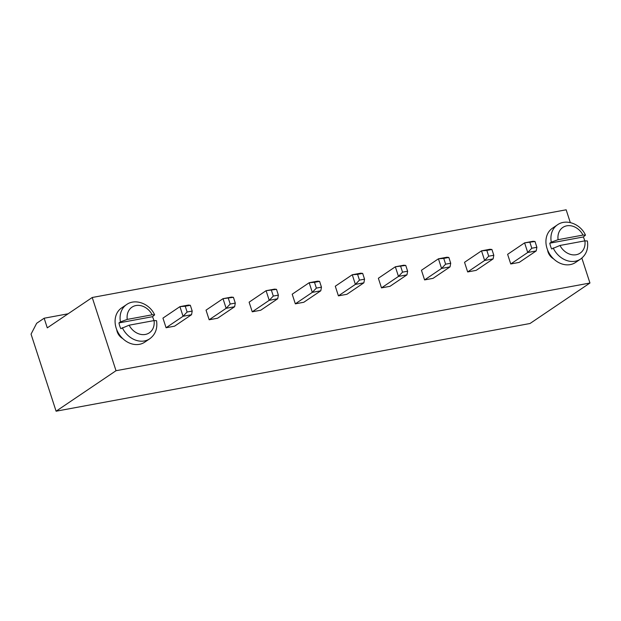 <?xml version="1.0" encoding="UTF-8"?>
<svg xmlns="http://www.w3.org/2000/svg" width="621" height="621" viewBox="0 0 621 621"><rect width="100%" height="100%" fill="white"/><g stroke="black" fill="none" stroke-linecap="round" stroke-linejoin="round"><path stroke-width="0.93" d="M47.281 327.857L92.226 297.498L116.018 370.714L56.092 411.203L31.05 334.129L36.662 323.285L44.153 318.224L47.281 327.857M570.311 222.59L566.158 209.797L92.226 297.498M68.1 313.791L44.153 318.224M581.854 258.095L589.95 283.021L116.018 370.714M166.079 327.748L162.943 318.115L179.927 306.642L183.055 316.275L166.079 327.748L174.555 326.18L191.54 314.707L183.055 316.275L187.123 312.014L185.244 306.231L179.927 306.642L188.404 305.074L190.329 305.291L185.244 306.231M217.645 318.208L209.161 319.776L206.032 310.143L223.009 298.67L231.493 297.102L233.418 297.319L223.009 298.67L226.137 308.303L234.622 306.735L217.645 318.208M295.332 303.832L292.196 294.199L309.18 282.726L312.309 292.359L295.332 303.832L303.809 302.264L320.793 290.791L312.309 292.359L316.376 288.097L314.498 282.314L309.18 282.726L317.657 281.158L319.59 281.375L314.498 282.314M260.727 310.236L252.242 311.804L249.114 302.171L266.091 290.698L274.575 289.13L276.5 289.347L266.091 290.698L269.227 300.331L277.703 298.763L260.727 310.236M338.414 295.86L335.286 286.227L352.262 274.754L355.391 284.387L338.414 295.86L346.898 294.292L363.875 282.819L355.391 284.387L359.458 280.118L357.58 274.342L352.262 274.754L360.747 273.186L362.672 273.395L357.58 274.342M547.567 249.929A10.332 8.383 56 0 0 548.033 251.963A10.332 8.383 56 0 0 553.606 258.864M519.234 262.396L510.749 263.972L507.621 254.331L524.598 242.865L533.082 241.29L535.007 241.507L524.598 242.865L527.734 252.499L536.21 250.923L519.234 262.396M433.062 278.34L424.585 279.916L421.449 270.275L438.434 258.81L441.562 268.443L450.046 266.875L433.062 278.34M467.667 271.944L464.539 262.303L481.516 250.837L484.644 260.471L467.667 271.944L476.152 270.368L493.128 258.903L484.644 260.471L488.711 256.201L486.833 250.426L481.516 250.837L490 249.262L491.925 249.479L486.833 250.426M389.98 286.32L381.496 287.888L378.368 278.255L395.344 266.782L403.829 265.214L405.754 265.423L395.344 266.782L398.48 276.415L406.957 274.847L389.98 286.32M116.717 329.65A10.332 8.383 56 0 0 117.183 331.692A10.332 8.383 56 0 0 122.764 338.592M589.95 283.021L530.024 323.502L56.092 411.203M209.161 319.776L226.137 308.303L230.205 304.042L228.326 298.259M252.242 311.804L269.227 300.331L273.294 296.07L271.416 290.286M510.749 263.972L527.734 252.499L531.801 248.229L529.923 242.454M424.585 279.916L441.562 268.443L445.63 264.173L443.751 258.398L438.434 258.81L446.91 257.234L448.843 257.451L443.751 258.398M381.496 287.888L398.48 276.415L402.548 272.145L400.669 266.37M187.123 312.014L192.207 311.067L191.54 314.707M192.207 311.067L190.329 305.291M234.622 306.735L235.297 303.095L233.418 297.319M235.297 303.095L230.205 304.042M316.376 288.097L321.461 287.15L320.793 290.791M321.461 287.15L319.59 281.375M277.703 298.763L278.379 295.122L276.5 289.347M278.379 295.122L273.294 296.07M359.458 280.118L364.55 279.178L363.875 282.819M364.55 279.178L362.672 273.395M584.897 240.855L587.381 240.964C588.545 248.788 586.271 254.827 580.557 259.073L575.566 262.45A20.656 16.775 -124 0 1 547.039 248.47A20.656 16.775 -124 0 1 552.442 228.218L557.433 224.841A20.656 16.775 -124 0 0 551.285 242.174L549.787 243.184A20.656 16.775 -124 0 0 550.54 246.11A20.656 16.775 -124 0 0 551.665 248.967L559.971 245.466L584.897 240.855A15.494 12.583 -124 0 1 576.187 254.726A15.494 12.583 -124 0 1 559.971 245.466M536.21 250.923L536.886 247.29L535.007 241.507M536.886 247.29L531.801 248.229M445.63 264.173L450.714 263.234L450.046 266.875M450.714 263.234L448.843 257.451M488.711 256.201L493.804 255.262L493.128 258.903M493.804 255.262L491.925 249.479M406.957 274.847L407.632 271.206L405.754 265.423M407.632 271.206L402.548 272.145M154.055 320.583L156.531 320.692C157.695 328.517 155.429 334.548 149.715 338.802L144.724 342.171A20.656 16.775 -124 0 1 116.197 328.199A20.656 16.775 -124 0 1 121.592 307.938L126.591 304.569A20.656 16.775 -124 0 0 120.443 321.895L118.945 322.912A20.656 16.775 -124 0 0 119.69 325.831A20.656 16.775 -124 0 0 120.823 328.688L129.121 325.194L154.055 320.583A15.494 12.583 -124 0 1 145.345 334.447A15.494 12.583 -124 0 1 129.121 325.194M583.018 235.072L558.093 239.69A15.494 12.583 -124 0 1 566.794 225.819A15.494 12.583 -124 0 1 583.018 235.072L585.479 235.134L583.329 236.974A20.656 16.775 -124 0 1 584.462 239.83A20.656 16.775 -124 0 1 584.772 240.878M152.176 314.8L127.243 319.411A15.494 12.583 -124 0 1 135.952 305.548A15.494 12.583 -124 0 1 152.176 314.8L154.637 314.863L152.487 316.702A20.656 16.775 -124 0 1 153.62 319.559A20.656 16.775 -124 0 1 153.93 320.607M583.329 236.974L549.787 243.184M551.285 242.174L558.093 239.69M152.487 316.702L118.945 322.912M120.443 321.895L127.243 319.411M580.557 259.073A20.656 16.775 -124 0 1 553.164 247.95M149.715 338.802A20.656 16.775 -124 0 1 122.321 327.678M585.479 235.134C580.526 223.94 566.166 218.491 557.433 224.841M154.637 314.863C149.684 303.669 135.324 298.212 126.591 304.569"/></g></svg>
